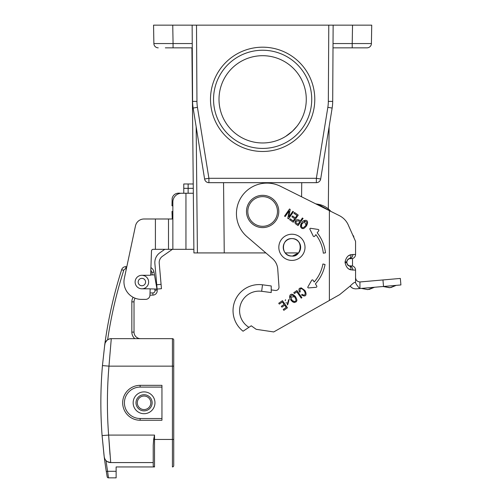 <?xml version="1.0" encoding="UTF-8"?>
<svg xmlns="http://www.w3.org/2000/svg" width="503" height="503" viewBox="0 0 503 503"><rect width="100%" height="100%" fill="white"/><g stroke="black" fill="none" stroke-linecap="round" stroke-linejoin="round"><path stroke-width="0.75" d="M292.595 256.008L298.499 252.927L285.276 252.927M265.867 252.927L193.913 252.927L191.907 47.842M153.553 25.15L165.336 25.15L153.553 25.15L153.874 43.554L173.07 43.554L172.749 25.15L153.553 25.15L196.503 25.15L196.95 101.38A38.838 38.838 0 0 0 197.446 107.346L208.908 178.307L316.368 178.307L327.837 107.346A38.838 38.838 0 0 0 328.333 101.38L328.78 25.15L333.137 25.15L332.697 101.405A43.201 43.201 0 0 1 332.143 108.044L320.675 179.005A4.364 4.364 0 0 1 316.368 182.671L208.908 182.671A4.364 4.364 0 0 1 204.602 179.005L193.139 108.044A43.201 43.201 0 0 1 192.586 101.405L192.14 25.15L371.73 25.15L359.947 25.15L371.73 25.15L371.409 43.554A4.364 4.364 0 0 1 367.045 47.842L333.011 47.842M329.113 126.806L328.308 208.89L330.917 211.423A21.78 21.78 90 0 0 318.179 204.268L315.702 203.841L318.179 204.268L330.917 211.423M333.036 43.554L352.213 43.554L352.534 25.15L371.73 25.15M262.641 47.188A52.142 52.142 0 0 1 307.798 125.404A52.142 52.142 0 0 1 217.485 125.404A52.142 52.142 0 0 1 262.641 47.188M197.409 252.927L196.17 126.806M192.272 47.842L165.336 47.842M352.213 47.842L352.213 43.554L371.409 43.554M296.871 126.391L292.432 131.214L285.735 136.351M283.944 137.413A43.635 43.635 0 0 1 220.415 110.339A43.635 43.635 0 0 1 262.641 55.695A43.635 43.635 0 0 1 283.944 137.413M262.641 50.237A49.087 49.087 0 0 0 220.125 123.876A49.087 49.087 0 0 0 305.151 123.876A49.087 49.087 0 0 0 262.641 50.237M153.874 43.554A4.364 4.364 0 0 0 158.238 47.842A4.364 4.364 0 0 1 153.874 43.554M183.771 193.253L183.771 183.979L193.24 183.979M193.881 249.325L168.499 249.325L168.499 218.994L172.862 218.994L172.862 201.98A8.727 8.727 0 0 1 181.589 193.253L193.328 193.253M188.135 183.979L188.135 193.253M168.499 249.325L153.239 249.325A1.748 1.748 0 0 0 151.491 251.003L150.661 274.864A0.434 0.434 0 0 1 150.221 275.286L141.877 275.286A6.765 6.765 0 0 1 148.643 282.045A6.765 6.765 0 0 1 141.877 288.81L149.718 288.81A0.434 0.434 0 0 1 150.158 289.263L149.951 295.179A4.364 4.364 0 0 1 145.587 299.392L141.412 299.392A17.454 17.454 0 0 1 124.342 278.31L135.477 225.91A8.727 8.727 0 0 1 144.015 218.994L168.499 218.994L168.499 249.325M172.397 249.325L162.456 256.285A7.633 7.633 0 0 0 159.225 263.201L161.457 288.703L157.112 289.08L154.88 263.585A11.997 11.997 0 0 1 159.954 252.707L164.789 249.325M141.877 288.81A6.765 6.765 0 0 1 135.118 282.045A6.765 6.765 0 0 1 141.877 275.286M141.877 278.341A3.71 3.71 0 0 0 138.665 283.899A3.71 3.71 0 0 0 145.09 283.899A3.71 3.71 0 0 0 141.877 278.341M144.657 275.883L142.412 275.286M150.026 292.979L152.874 292.928A2.182 2.182 0 0 0 154.987 290.369L154.748 289.005L156.974 289.068L154.465 274.858L152.264 274.921L154.465 274.858L153.975 272.066L151.824 272.444A4.364 4.364 0 0 0 150.818 270.337M154.748 289.005L149.944 288.873M147.637 288.81L143.16 288.691M156.974 289.068L157.137 289.986A4.364 4.364 0 0 1 152.912 295.11L149.951 295.16L152.912 295.11L152.874 292.928M135.131 298.222A6.545 6.545 0 0 0 134.024 301.869L134.024 332.112A6.545 6.545 0 0 0 140.57 338.657M150.642 274.965L152.264 274.921L151.824 272.444M153.239 249.325A1.748 1.748 0 0 0 151.491 251.003L150.913 267.602A6.545 6.545 0 0 1 153.975 272.066M125.813 266.659L125.813 268.841A2.182 2.182 0 0 0 123.738 270.356L121.657 269.69A436.346 436.346 0 0 0 104.8 344.31A436.346 436.346 0 0 1 121.657 269.69A4.364 4.364 0 0 1 125.813 266.659L126.819 266.659L135.477 225.91M104.743 344.718L102.449 365.587L104.794 344.322A6.545 6.545 0 0 1 111.282 338.657L108.969 366.146A429.801 429.801 0 0 0 108.623 435.089L110.717 462.578L153.22 462.578L153.22 465.633A1.308 1.308 0 0 0 154.528 466.941L116.13 466.941L116.13 477.85L108.466 477.85L108.365 477.133M104.002 455.07L102.09 435.579L104.19 456.605M106.303 471.512L107.177 476.762L106.303 471.512A436.346 436.346 0 0 1 104.234 456.957A436.346 436.346 0 0 0 106.303 471.512L107.598 471.305L108.466 477.85A1.308 1.308 0 0 1 107.177 476.762A1.308 1.308 0 0 0 108.466 477.85M173.73 465.633A1.308 1.308 0 0 1 172.422 466.941A1.308 1.308 0 0 0 173.73 465.633A1.308 1.308 0 0 1 172.422 466.941A1.308 1.308 0 0 0 173.73 465.633L173.73 439.452L173.73 463.118L173.73 439.452L172.422 439.452L172.422 338.657A1.308 1.308 0 0 1 173.73 339.965A1.308 1.308 0 0 0 172.422 338.657L111.282 338.657L111.245 339.003M173.73 339.965L173.73 439.452M173.73 342.474L173.73 366.146L108.969 366.146L102.449 365.587A436.346 436.346 0 0 0 102.09 435.579L108.623 435.089L154.528 435.089L154.528 466.941A1.308 1.308 0 0 1 153.22 465.633L153.22 445.318L153.641 439.452L154.528 435.089M154.528 466.941A1.308 1.308 0 0 1 153.22 465.633A1.308 1.308 0 0 0 154.528 466.941A1.308 1.308 0 0 1 153.22 465.633M104.222 456.862L104.222 456.862A6.545 6.545 0 0 0 110.717 462.578L153.22 462.578M105.699 341.782L106.787 340.443M108.623 435.114L109.994 454.53M140.13 385.342L161.947 385.342L161.947 387.09L140.13 387.09A15.706 15.706 0 0 0 124.423 402.796A15.706 15.706 0 0 0 140.13 418.509L161.947 418.509L161.947 420.25L140.13 420.25A17.454 17.454 0 0 1 122.675 402.796A17.454 17.454 0 0 1 140.13 385.342L140.13 387.09M161.947 387.09L161.947 418.509M154.968 402.796A10.909 10.909 0 0 1 144.059 413.705A10.909 10.909 0 0 1 133.15 402.796A10.909 10.909 0 0 1 144.059 391.887A10.909 10.909 0 0 1 154.968 402.796M152.132 402.796A8.073 8.073 0 0 1 140.023 409.788A8.073 8.073 0 0 1 140.023 395.804A8.073 8.073 0 0 1 152.132 402.796M150.825 402.796A6.765 6.765 0 0 0 140.677 396.942A6.765 6.765 0 0 0 140.677 408.656A6.765 6.765 0 0 0 150.825 402.796M172.265 218.862L171.988 211.467L172.862 211.467L172.862 205.796L171.988 205.796L172.152 198.389M145.587 299.392L141.412 299.392M180.596 193.309L179.408 193.139L179.408 193.529M178.534 193.8L178.534 193.139L179.408 193.139M178.534 193.139C175.151 193.372 173.013 195.12 172.12 198.389M348.724 226.036L351.427 232.103M353.081 235.341L353.892 236.938M346.982 260.875L347.812 259.51L348.931 258.781L352.509 258.567L352.509 265.986A4.364 4.364 0 0 1 355.564 270.149L355.564 282.346L355.137 282.346C354.25 282.359 352.678 283.516 350.428 285.817L339.632 294.657L273.733 331.942L256.197 329.32L251.255 325.793L243.068 331.213A26.074 26.074 0 0 1 262.509 284.805A26.074 26.074 0 0 0 243.068 331.213A26.074 26.074 0 0 1 262.509 284.805L271.224 285.956L271.224 289.917L275.298 290.451A3.27 3.27 0 0 0 278.995 286.98L277.744 269.111A15.272 15.272 0 0 0 272.469 258.599L247.055 236.743A30.507 30.507 0 0 1 280.555 186.311L338.928 215.416C343.606 217.711 346.869 221.251 348.717 226.036L355.564 241.371L355.564 242.201M306.434 225.998C309.835 219.522 304.699 219.339 302.385 221.735L300.436 226.62L301.674 228.299C302.787 228.192 302.831 230.066 306.434 225.998L303.969 220.566M287.848 304.422L287.263 304.937L288.54 299.933L289.112 299.417L287.848 304.422M278.725 303.265L279.316 304.108L282.39 301.957L284.094 304.39L281.322 306.327L281.913 307.17L284.679 305.227L286.213 307.415L283.258 309.49L283.849 310.332L287.464 307.798L282.46 300.649L278.725 303.265M309.911 229.23A0.654 0.654 0 0 1 310.603 228.299L318.11 229.437A0.874 0.874 0 0 1 318.682 230.814L317.223 232.807A39.492 39.492 0 0 1 325.472 252.827L323.316 253.172A37.31 37.31 0 0 0 315.878 234.631L314.721 236.209A0.874 0.874 0 0 1 313.231 236.07L309.911 229.23M307.867 286.943A0.654 0.654 0 0 0 308.49 287.917L316.066 287.307A0.874 0.874 0 0 0 316.733 285.974L315.412 283.887A39.492 39.492 0 0 0 325.039 264.484L322.907 263.993A37.31 37.31 0 0 1 314.199 281.969L313.149 280.316A0.874 0.874 0 0 0 311.659 280.347L307.867 286.943M271.224 289.917L271.224 292.557L261.654 291.294A19.529 19.529 0 0 0 248.941 327.327M295.519 296.695C290.589 291.287 288.665 296.047 290.124 299.046L294.048 302.548L296.047 301.957C296.33 300.876 298.103 301.473 295.519 296.695L289.565 297.154M293.783 292.721L294.374 293.563L296.839 291.841L301.253 298.147L301.913 297.682L296.908 290.533L293.783 292.721M299.436 292.142L300.266 291.916C299.128 286.685 302.775 288.841 304.108 290.86C305.535 292.495 306.057 296.757 302.064 294.324L301.567 295.003C307.063 298.065 306.623 292.947 304.818 290.42L301.203 287.829C300.304 288.508 297.977 287.37 299.436 292.142M284.528 216.12L285.163 216.567L289.093 210.952L287.791 218.409L288.471 218.88L293.475 211.732L292.84 211.291L288.904 216.906L290.212 209.449L289.533 208.971L284.528 216.12M290.225 218.855L289.634 219.698L293.249 222.232L298.254 215.083L294.519 212.467L293.928 213.31L297.003 215.46L295.299 217.893L292.532 215.957L291.941 216.793L294.714 218.736L293.18 220.924L290.225 218.855M296.179 224.281L298.065 225.602L303.07 218.453L302.41 217.988L300.373 220.899L299.09 220C294.947 218.799 295.852 221.748 295.167 221.942C294.689 222.603 295.028 223.382 296.179 224.281M291.941 256.046A8.727 8.727 0 0 0 300.637 246.948A8.727 8.727 0 0 0 291.941 238.592A8.727 8.727 90 0 0 283.239 247.319A8.727 8.727 90 0 0 291.941 256.046C280.661 256.618 280.636 238.026 291.941 238.592M298.663 252.852L300.599 248.168M299.096 242.358L298.185 241.245M349.019 255.568L350.962 254.713A4.364 3.515 -111.1 0 1 348.931 258.781L347.171 260.403L348.931 258.781C348.114 258.718 347.416 259.737 346.837 261.837L346.837 262.711C347.416 264.817 348.114 265.829 348.931 265.766L347.171 264.144L348.931 265.766L352.509 265.986A4.364 4.364 0 0 1 355.564 270.149L350.962 269.834C348.045 269.35 346.089 266.974 345.089 262.711L345.089 261.837C346.089 257.58 348.045 255.203 350.962 254.713L355.564 254.405L355.564 241.371M355.564 282.346L355.564 282.724C356.105 284.101 357.463 286.05 359.658 288.559L355.564 288.892L353.414 288.527L351.509 287.483L350.182 286.075M349.019 268.979L350.962 269.834A4.364 3.515 -68.9 0 0 348.931 265.766L347.812 265.043L346.976 263.66M350.428 285.817L339.632 294.657L330.974 299.555M350.333 286.282L351.201 287.226M351.672 287.609L353.081 288.401M353.477 288.552L355.564 288.892L359.658 288.559M383.519 286.471L359.928 288.533L359.928 281.95A4.364 4.364 0 0 0 360.305 281.931L382.946 279.951L383.519 286.471L400.91 284.95L400.338 278.429L382.946 279.951M355.564 277.587C355.828 280.228 357.281 281.686 359.928 281.95M352.509 258.567A4.364 4.364 0 0 0 355.564 254.405A4.364 4.364 0 0 1 352.509 258.567M285.899 302.825L287.257 303.051M285.239 300.775L285.515 299.669M291.017 300.448L291.275 300.775M292.004 301.517L294.249 302.567M294.821 297.16C297.512 302.466 294.683 300.756 294.576 301.63L292.098 300.454L290.539 296.355C291.419 295.902 291.256 293.431 294.821 297.16M297.996 224.294L296.713 223.401C295.204 221.892 295.802 221.037 298.493 220.836L299.782 221.741L297.996 224.294M301.372 223.055L301.152 223.407M300.706 224.344L300.486 226.822M305.767 225.507C301.693 229.852 302.334 226.608 301.479 226.809L301.737 224.068L305.051 221.201C305.78 221.88 308.043 220.88 305.767 225.507M291.866 256.046L290.105 255.857M288.955 255.524L287.942 255.09M262.641 227.614A16.146 16.146 0 0 1 248.658 203.394A16.146 16.146 0 0 1 276.625 203.394A16.146 16.146 0 0 1 262.641 227.614M262.641 226.306A14.839 14.839 0 0 0 275.487 204.048A14.839 14.839 0 0 0 249.79 204.048A14.839 14.839 0 0 0 262.641 226.306M223.552 182.671L224.244 252.927M301.593 196.799L301.731 182.671M173.07 47.842L173.07 43.554L192.247 43.554M197.446 107.346L193.139 108.044A43.201 43.201 0 0 1 192.586 101.405L196.95 101.38M328.333 101.38L332.697 101.405A43.201 43.201 0 0 1 332.143 108.044L327.837 107.346M208.908 182.671A4.364 4.364 0 0 1 204.602 179.005L208.908 178.307L208.908 182.671M320.675 179.005A4.364 4.364 0 0 1 316.368 182.671L316.368 178.307L320.675 179.005M185.953 193.253L185.953 249.325M183.771 188.342L193.284 188.342M156.729 284.736L161.079 284.352M155.408 249.325L155.408 218.994M154.987 290.369L157.137 289.986M134.798 338.657A8.727 8.727 0 0 1 131.843 332.112L131.843 301.869L134.024 301.869M131.843 301.869A8.727 8.727 0 0 1 133.132 297.304M131.843 332.112L134.024 332.112M126.354 268.841L125.813 268.841M102.09 435.579A436.346 436.346 0 0 1 102.449 365.587M105.454 459.931L106.026 460.597A435.038 435.038 0 0 0 107.598 471.305L116.13 471.305M172.422 466.941L172.422 439.452L153.641 439.452M123.738 270.356A434.164 434.164 0 0 0 107.642 339.758M140.13 418.509L140.13 420.25M172.862 218.994L172.862 249.325M293.06 260.359A13.091 13.091 0 0 1 280.052 241.786A13.091 13.091 0 0 1 302.643 239.812A13.091 13.091 0 0 1 293.06 260.359M329.383 210.656L329.383 300.454M350.107 258.567A4.364 3.911 -90 0 0 352.848 254.405M347.567 259.774L346.837 261.837L345.089 261.837M352.848 270.149A4.364 3.911 -90 0 0 350.107 265.986M347.567 264.773L346.837 262.711L345.089 262.711M262.509 284.805L261.654 291.294M291.891 256.046A8.727 8.727 90 0 0 300.543 247.319A8.727 8.727 90 0 0 291.891 238.592M318.097 205.029L318.179 204.268M104.002 455.089C104.561 458.755 103.756 455.511 104.926 459.088C106.227 461.333 108.158 462.496 110.717 462.578L107.252 461.591M111.282 338.657L108.994 339.066L106.963 340.286L105.14 342.945L104.561 346.083L104.8 344.31M361.349 288.408L367.768 289.602L374.389 287.27L367.768 289.602L361.349 288.408L367.768 289.602M374.257 287.364L369.158 289.445M390.014 287.653L383.085 286.509L390.032 287.653L396.125 285.371M395.987 285.465L390.888 287.546L395.987 285.465M383.085 286.509L389.504 287.697M291.815 256.046C301.894 257.561 303.969 238.259 291.815 238.592"/></g></svg>
